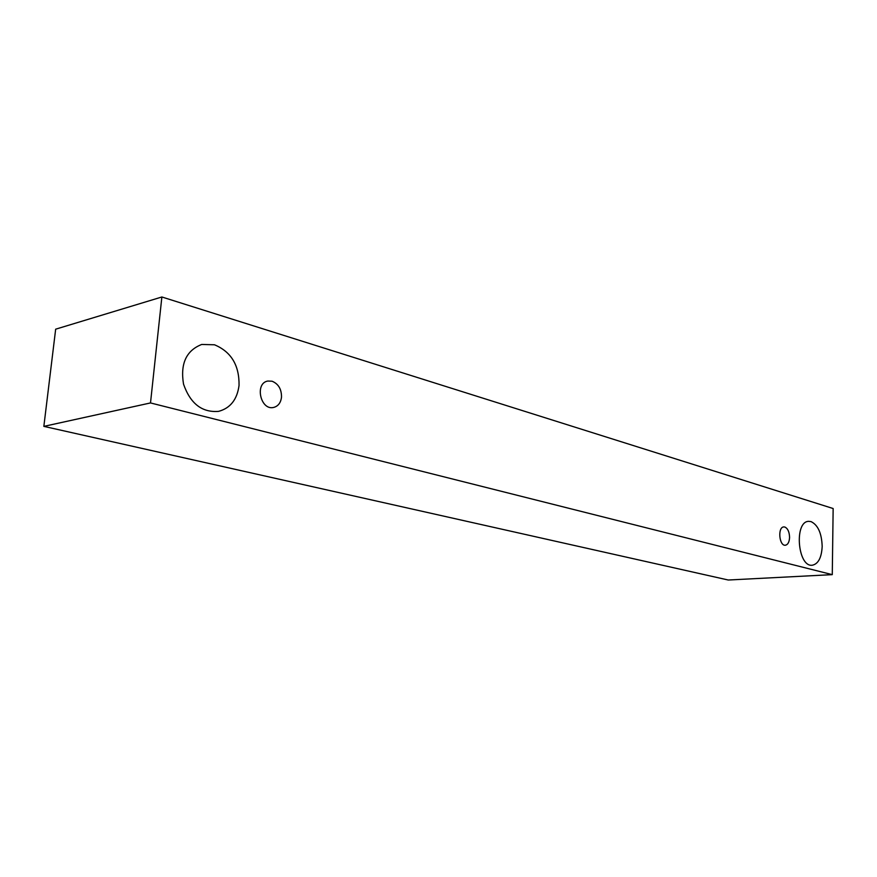 <?xml version="1.0" encoding="UTF-8"?>
<svg xmlns="http://www.w3.org/2000/svg" width="877" height="877" viewBox="0 0 877 877"><rect width="100%" height="100%" fill="white"/><g stroke="black" fill="none" stroke-linecap="round" stroke-linejoin="round"><path stroke-width="1.32" d="M272.034 381.21C278.426 383.83 281.583 389.147 281.506 397.171C280.772 402.828 278.141 406.248 273.624 407.443C260.535 410.743 254.418 383.238 267.781 381.046L272.034 381.21M239.048 385.442C237.152 399.572 230.322 408.211 218.57 411.368C202.006 412.705 190.32 403.617 183.523 384.104C180.18 363.736 186.253 350.515 201.721 344.453L214.492 344.782C231.177 351.765 239.366 365.314 239.048 385.442M822.177 546.437C821.574 557.728 818.263 563.999 812.234 565.237C797.631 567.233 793.959 521.322 808.704 521.344L811.017 521.596C817.978 524.972 821.705 533.249 822.177 546.437M789.574 537.437C789.3 542.107 787.897 544.694 785.353 545.231C779.094 546.119 777.493 526.945 783.83 526.924L784.805 527.022C787.798 528.425 789.388 531.89 789.574 537.437M832.273 574.643L150.504 402.938L161.872 296.985L833.15 508.528L832.273 574.643L728.25 580.015L43.85 426.375L55.668 329.182L161.872 296.985M43.85 426.375L150.504 402.938"/></g></svg>
